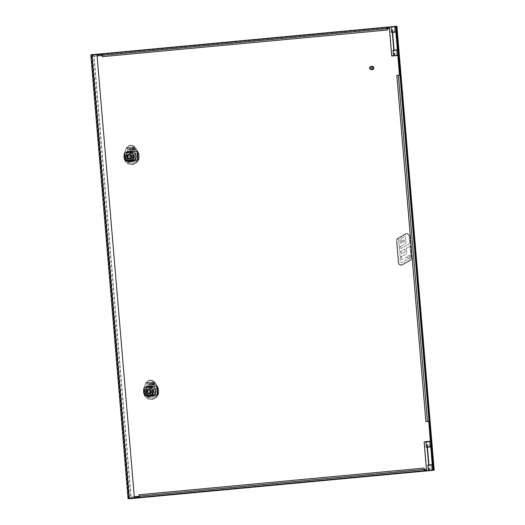 <?xml version="1.0" encoding="UTF-8"?>
<svg xmlns="http://www.w3.org/2000/svg" width="525" height="525" viewBox="0 0 525 525"><rect width="100%" height="100%" fill="white"/><g stroke="black" fill="none" stroke-linecap="round" stroke-linejoin="round"><path stroke-width="0.39" stroke-dasharray="2.62 1.97" d="M398.547 238.409L398.153 238.639A2.33 2.231 -88.7 0 0 396.985 240.896L398.81 262.605A2.33 2.231 -88.7 0 0 402.091 264.442L409.749 260.118A2.33 2.231 -88.7 0 0 410.917 257.86L409.94 246.218L405.996 248.443A0.571 0.551 91.3 0 1 406.514 248.968L406.757 251.908A2.454 2.349 91.3 0 1 405.53 254.284L401.487 256.567A0.702 0.676 91.3 0 1 400.621 256.358A4.2 4.023 91.3 0 1 400.588 251.501A1.477 1.417 91.3 0 1 399.538 250.202L399.295 247.268L400.641 246.507L400.818 248.588L409.717 243.561L409.093 236.152A2.33 2.231 -88.7 0 0 405.812 234.314L399.899 237.648L400.385 243.423L401.769 243.036L401.422 238.888A0.984 0.938 91.3 0 1 401.907 237.937L404.165 236.663A0.984 0.938 91.3 0 1 405.543 237.438L405.963 242.438A1.47 1.411 91.3 0 1 405.228 243.863L400.641 246.455A1.057 1.011 91.3 0 1 399.151 245.621L398.547 238.409L399.171 245.621A1.057 1.011 -88.7 0 0 400.654 246.455L405.241 243.863A1.47 1.411 -88.7 0 0 405.976 242.438L405.556 237.438A0.984 0.938 -88.7 0 0 404.178 236.663L401.92 237.937A0.984 0.938 -88.7 0 0 401.435 238.888L401.783 243.036L400.398 243.423L399.912 237.648L405.825 234.314A2.33 2.231 91.3 0 1 409.106 236.152L409.73 243.561L400.831 248.588L400.66 246.507L399.308 247.268L399.551 250.202A1.477 1.417 -88.7 0 0 400.608 251.501A4.2 4.023 -88.7 0 0 400.634 256.358A0.702 0.676 -88.7 0 0 401.5 256.567L405.549 254.284A2.454 2.349 -88.7 0 0 406.77 251.908L406.527 248.968A0.571 0.551 -88.7 0 0 406.009 248.45L409.953 246.218L410.931 257.86A2.33 2.231 91.3 0 1 409.762 260.118L402.111 264.442A2.33 2.231 91.3 0 1 398.823 262.605L397.005 240.896A2.33 2.231 91.3 0 1 398.167 238.639L398.56 238.416M401.592 253.726L401.08 251.567L401.461 253.759L405.044 251.77A0.492 0.472 -88.7 0 0 405.293 251.291L404.9 249.106L405.307 251.291A0.492 0.472 91.3 0 1 405.064 251.77L401.592 253.726M401.08 251.567A0.492 0.472 91.3 0 1 401.33 251.094A0.492 0.472 -88.7 0 0 401.067 251.567L401.08 251.567M404.782 249.132L401.317 251.094L404.795 249.132M404.46 241.185A0.492 0.472 91.3 0 1 404.211 241.657L402.905 242.399L404.197 241.657A0.492 0.472 -88.7 0 0 404.44 241.185L404.119 239.794L404.46 241.185M402.892 242.399L402.754 240.535L402.892 242.399M402.734 240.535L404.132 239.794L402.734 240.535M402.373 264.981A2.947 2.822 91.3 0 1 398.226 262.658L396.401 240.949L398.239 262.658A2.947 2.822 -88.7 0 0 402.386 264.981L410.045 260.656A2.947 2.822 -88.7 0 0 411.515 257.808A2.947 2.822 91.3 0 1 410.032 260.656L402.386 264.981M409.677 236.099L411.502 257.808L409.69 236.099A2.947 2.822 -88.7 0 0 406.954 233.415A2.947 2.822 91.3 0 1 409.677 236.099L409.69 236.099M405.53 233.769A2.947 2.822 91.3 0 1 406.934 233.415A2.947 2.822 -88.7 0 0 405.543 233.769L397.884 238.094L405.543 233.769M397.884 238.094A2.947 2.822 -88.7 0 0 396.414 240.949A2.947 2.822 91.3 0 1 397.871 238.094L397.884 238.094M407.387 259.363L401.887 262.474L407.4 259.363L407.177 256.705L407.387 259.363M407.164 256.705L402.084 259.58L407.164 256.705M402.084 259.58L401.737 259.389L402.084 259.58M401.494 256.613L401.723 259.389L401.507 256.613L400.155 257.375L401.494 256.613M400.142 257.375L400.516 261.699A0.984 0.938 -88.7 0 0 401.901 262.474A0.984 0.938 91.3 0 1 400.503 261.693L400.142 257.375M408.063 256.193L409.651 255.308L408.076 256.193L408.299 258.858L408.076 256.193M409.638 255.308L409.861 257.965L408.286 258.858L409.874 257.965L409.651 255.308M153.031 386.334A5.394 5.171 -88.7 0 1 155.584 388.605L156.03 393.074A5.394 5.171 -88.7 0 1 154.875 395.076A5.519 5.289 -88.7 0 0 155.879 393.402L155.636 388.461A5.519 5.289 -88.7 0 0 153.09 386.242L148.188 386.682A5.519 5.289 -88.7 0 0 146.055 389.34L146.468 394.282A5.519 5.289 -88.7 0 0 148.929 396.467M146.468 394.282L146.639 394.282A5.519 5.289 -88.7 0 0 149.1 396.467M146.055 389.34L146.639 394.282M148.188 386.682L148.358 386.682A5.519 5.289 -88.7 0 0 146.226 389.347M146.81 386.682L152.782 386.242A5.394 5.171 -88.7 0 1 152.847 386.262L148.358 386.682M155.466 388.461A5.519 5.289 -88.7 0 0 153.123 386.328M155.879 393.402L155.636 388.461M153.746 396.06L153.917 396.06A5.519 5.289 -88.7 0 0 156.05 393.402M149.185 396.506L153.917 396.06M135.142 160.276A5.519 5.289 -88.7 0 0 136.159 158.576L135.916 153.641A5.519 5.289 -88.7 0 0 133.37 151.423L133.206 151.417A5.394 5.171 -88.7 0 0 133.206 151.423L128.468 151.856A5.519 5.289 -88.7 0 0 126.335 154.521L126.755 159.456A5.519 5.289 -88.7 0 0 129.209 161.641M126.755 159.456L126.919 159.462A5.519 5.289 -88.7 0 0 129.38 161.648M126.335 154.521L126.919 159.462M128.468 151.856L128.638 151.863A5.519 5.289 -88.7 0 0 126.505 154.521M133.37 151.423L128.638 151.863M135.745 153.635A5.519 5.289 -88.7 0 0 133.435 151.522M136.159 158.576L135.916 153.641M134.026 161.234L134.197 161.241A5.519 5.289 -88.7 0 0 136.329 158.583M129.465 161.687L134.197 161.241M425.847 471.043L425.716 469.481A1.568 0.446 -95.3 0 1 425.644 470.695M139.02 494.753L424.22 468.083M139.191 494.76L139.407 497.346M134.361 497.575L129.091 498.067L130.088 498.061L130.174 498.632L130.22 497.831L130.371 498.264L131.047 498.199L130.922 497.05L131.007 498.028L130.279 498.107L130.331 498.697M129.137 498.599L129.091 498.067M130.207 498.632A1.568 0.446 84.7 0 0 130.371 498.264M130.22 497.831L130.896 497.766M131.047 498.199A1.568 0.446 84.7 0 0 131.073 498.035A1.568 0.446 84.7 0 0 131.093 497.057L131.171 498.035L130.279 498.107M97.125 54.16L91.376 54.725L93.194 54.725L93.142 56.319L94.073 56.241L93.371 56.306A1.568 0.446 84.7 0 0 92.794 54.731L97.132 54.219M128.133 498.724L90.851 54.777L93.01 54.758M130.449 498.074L130.495 498.638M93.26 56.3L93.909 56.234L93.26 56.3M93.194 54.725L93.325 56.287M93.207 56.3L92.84 55.322L91.908 55.296L91.862 54.712M388.395 27.097L396.867 26.302M388.428 27.438A1.568 0.446 -95.3 0 1 388.697 28.665L388.566 27.103M399.709 75.141L396.998 75.397L426.07 421.621M428.787 421.365L429.398 421.339M389.288 27.011L396.349 26.329L394.223 26.552L394.695 32.169M102.139 54.337L102.493 54.337L102.408 56.68M91.908 55.296L97.178 54.803M424.121 441.853L430.218 441.197M426.845 470.932L424.403 441.86M429.102 470.676L428.63 465.058L431.812 464.737L428.656 464.94M429.765 470.531L429.299 464.979M428.932 464.907L432.187 464.651M427.849 465.065L428.63 465.058M425.88 441.617L429.844 441.282L425.887 441.689M427.133 447.228L426.661 441.604M427.796 447.077L427.33 441.525M430.69 446.814L431.288 446.821L430.697 446.919M372.238 69.464A1.47 1.411 91.3 0 1 370.867 67.961A1.47 1.411 91.3 0 1 372.31 66.524M372.35 66.399A1.595 1.529 -88.7 0 0 370.821 67.961A1.595 1.529 -88.7 0 0 372.271 69.589M371.654 69.451A1.595 1.529 91.3 0 1 371.72 66.511M389.288 26.978L394.223 26.552M392.004 56.057L389.563 26.985M394.262 55.808L393.796 50.19L396.972 49.862L393.816 50.072M394.925 55.657L394.459 50.111M394.098 50.039L397.346 49.777M393.015 50.197L393.796 50.19M397.819 55.401L398.423 55.401L397.825 55.499M391.046 26.742L395.003 26.408L391.046 26.814M392.293 32.353L391.821 26.736M392.956 32.209L392.49 26.657M395.85 31.946L396.454 31.946L395.857 32.051M156.995 386.013L146.226 387.023A2.454 2.349 -88.7 0 0 144.093 389.681L144.421 393.592A2.454 2.349 -88.7 0 0 146.705 395.824M155.223 384.884L154.678 383.316L151.896 380.428L148.477 380.71C147.387 381.399 146.816 382.561 146.751 384.195L146.947 385.809L145.642 389.15A6.687 6.405 -88.7 0 0 152.348 398.035A6.687 6.405 -88.7 0 0 157.132 387.863L155.354 384.858L157.014 387.955A6.517 6.241 91.3 0 1 152.355 397.865A6.517 6.241 91.3 0 1 145.819 389.209L146.947 385.809L155.223 384.884L146.783 385.816L146.751 384.195L145.701 383.893L148.398 380.638L145.589 383.867L143.948 388.671L145.123 396.349L151.961 399.433L158.183 394.977L157.835 387.155C160.164 393.389 158.255 397.451 152.099 399.354C145.707 398.862 143.023 395.305 144.06 388.697L145.819 389.209M154.678 383.316L154.809 383.289C154.225 381.813 153.267 380.822 151.922 380.323L148.398 380.638L146.921 384.188M145.294 391.735A3.983 3.819 91.3 0 1 149.185 387.325A3.983 3.819 91.3 0 1 152.906 391.401A3.983 3.819 91.3 0 1 145.294 391.735M146.757 391.578A2.454 2.349 -88.7 0 0 151.436 391.368A2.454 2.349 -88.7 0 0 149.146 388.861A2.454 2.349 -88.7 0 0 146.757 391.578M151.023 392.457L150.668 392.451A2.454 2.349 91.3 0 1 146.797 392.884L147.151 392.89A2.454 2.349 91.3 0 1 149.008 388.861A2.454 2.349 91.3 0 1 151.023 392.457L153.051 392.182A4.732 4.535 91.3 0 1 150.754 395.463M147.171 395.798A4.732 4.535 91.3 0 1 144.421 393.153L147.151 392.89M144.421 393.153L146.797 392.884M150.668 392.451L153.051 392.182M149.33 396.053A4.732 4.535 91.3 0 1 144.907 391.217A4.732 4.535 91.3 0 1 149.553 386.59M149.993 386.623A4.732 4.535 91.3 0 1 151.791 395.364M144.769 393.159L144.808 389.392L147.407 386.866M149.73 386.643L152.618 388.52L153.405 392.195M146.587 395.824A5.394 5.171 91.3 0 1 144.998 394.078L144.546 389.609A5.394 5.171 91.3 0 1 146.416 386.958M151.699 386.459A5.394 5.171 91.3 0 1 153.891 388.566L154.343 393.035A5.394 5.171 91.3 0 1 152.972 395.253M155.584 388.605L153.891 388.566M156.03 393.074L154.343 393.035M148.503 386.722A5.394 5.171 -88.7 0 0 146.239 389.648L146.685 394.117A5.394 5.171 -88.7 0 0 149.487 396.48L150.596 396.355M146.685 394.117L144.998 394.078M146.239 389.648L144.546 389.609M150.826 384.011L150.426 384.221L149.244 383.014L148.378 383.112L148.582 384.097L149.691 384.142L148.286 384.464L147.446 383.145L147.748 382.397L149.658 382.187L150.714 384.182L149.205 383.014L148.339 383.112L148.542 384.097L149.651 384.142L148.247 384.464L147.407 383.138L147.709 382.397L149.618 382.187L150.787 384.011M149.855 383.329L149.205 383.014L149.855 383.329M148.667 384.838L150.262 384.661L150.439 384.234L150.682 384.615L152.473 384.412L152.093 383.079L150.813 382.935L150.288 382.115L152.67 381.859L154.626 383.821L154.324 384.562L148.627 384.838L150.222 384.661L150.399 384.234L150.642 384.615L152.434 384.412L152.053 383.073L150.773 382.935L150.248 382.115L152.453 381.865L153.858 382.554L154.665 383.821L154.363 384.562L148.627 384.838M152.093 383.079L151.436 382.764L152.093 383.079M151.961 383.887L151.469 383.965L151.371 383.197L151.961 383.887L151.43 383.965L151.134 383.224L151.922 383.887M153.733 384.267L153.064 382.581L152.44 382.653L153.136 383.749L152.65 383.959L152.906 384.359L153.937 383.88L153.064 382.581M152.946 382.39L152.125 382.167L152.755 382.095M152.316 382.462L152.985 382.39M152.795 382.095L152.165 382.167M153.103 382.581L152.44 382.653M152.48 382.653L153.07 383.919M153.11 383.919L152.618 383.959M152.69 383.959L152.906 384.359M152.946 384.359L153.773 384.267M157.743 387.109A8.105 7.763 91.3 0 1 151.85 399.446A8.105 7.763 91.3 0 1 143.824 388.664L145.464 383.86A5.657 5.421 91.3 0 1 155.183 382.771L157.835 387.155L155.183 382.771M155.282 382.784L157.848 387.115L155.295 382.784L151.331 380.146M146.843 392.884L146.606 390.068L146.042 390.055A2.422 2.317 91.3 0 1 146.521 389.458L149.218 389.209A2.422 2.317 91.3 0 1 149.789 389.708L150.347 389.721L150.583 392.536L150.025 392.523A2.422 2.317 91.3 0 1 149.546 393.12L146.849 393.369A2.422 2.317 91.3 0 1 146.278 392.871L146.843 392.884L146.606 390.068M146.278 392.871L146.042 390.055M147.085 389.471L148.66 388.887L149.782 389.222M146.521 389.458L149.218 389.209M150.347 389.721A2.422 2.317 91.3 0 1 150.583 392.536M149.789 389.708L150.025 392.523M149.546 393.12L146.849 393.369M150.111 393.133L148.542 393.717L149.599 393.743A2.422 2.317 91.3 0 1 147.335 391.276A2.422 2.317 91.3 0 1 149.71 388.907A2.422 2.317 91.3 0 1 149.855 393.737A2.422 2.317 91.3 0 1 149.599 393.743M148.798 393.711L147.413 393.383M150.662 390.574A1.227 1.175 -88.7 0 0 151.528 392.595A1.227 1.175 -88.7 0 0 152.729 391.401A1.227 1.175 -88.7 0 0 150.662 390.574M150.097 390.561A1.227 1.175 91.3 0 1 152.165 391.387A1.227 1.175 91.3 0 1 149.92 391.86A1.227 1.175 91.3 0 1 150.097 390.561M152.171 388.874L152.06 387.535A3.872 3.708 91.3 0 1 152.69 395.056L152.125 395.043L152.014 393.697L152.578 393.711A2.572 2.467 -88.7 0 0 152.171 388.874L151.607 388.861L151.495 387.522A3.872 3.708 -88.7 0 0 149.855 387.673L149.966 389.018L150.531 389.032A2.572 2.467 -88.7 0 0 150.938 393.868L150.373 393.855L150.491 395.194L151.049 395.207A3.872 3.708 91.3 0 1 150.419 387.686L150.531 389.032M149.966 389.018A2.572 2.467 -88.7 0 0 150.373 393.855M150.938 393.868L151.049 395.207M152.014 393.697A2.572 2.467 -88.7 0 0 151.607 388.861M152.69 395.056L152.578 393.711M151.495 387.522L152.06 387.535M150.491 395.194A3.872 3.708 -88.7 0 0 152.125 395.043M150.419 387.686L149.855 387.673M148.798 387.647A3.872 3.708 91.3 0 1 153.641 391.42A3.872 3.708 91.3 0 1 146.265 391.893A3.872 3.708 91.3 0 1 148.798 387.647M150.189 394.387A3.065 2.94 91.3 0 1 147 391.263A3.065 2.94 91.3 0 1 150.006 388.27A3.065 2.94 91.3 0 1 150.189 394.387M149.907 394.38A3.065 2.94 91.3 0 1 146.718 391.256A3.065 2.94 91.3 0 1 149.723 388.264A3.065 2.94 91.3 0 1 149.907 394.38M137.419 151.193L126.65 152.204A2.454 2.349 -88.7 0 0 124.517 154.868L124.845 158.773A2.454 2.349 -88.7 0 0 127.129 161.011M135.647 150.065L135.102 148.503L132.32 145.609L128.901 145.891C127.811 146.58 127.234 147.742 127.175 149.376L127.372 150.99L126.066 154.337A6.687 6.405 -88.7 0 0 132.773 163.216A6.687 6.405 -88.7 0 0 137.557 153.051L135.778 150.038L137.432 153.143A6.517 6.241 91.3 0 1 132.773 163.045A6.517 6.241 91.3 0 1 126.243 154.389L127.372 150.99L135.647 150.065L127.207 151.003L127.175 149.376L126.125 149.074L128.822 145.825L126.013 149.048L124.373 153.858L125.547 161.536L132.385 164.614L138.607 160.158L138.259 152.335C140.588 158.57 138.679 162.638 132.523 164.535C126.125 164.043 123.447 160.493 124.484 153.877L126.243 154.389M135.102 148.503L135.227 148.477C134.649 146.993 133.691 146.002 132.346 145.504L128.822 145.825L127.339 149.369M125.718 156.923A3.983 3.819 91.3 0 1 129.603 152.513A3.983 3.819 91.3 0 1 133.33 156.581A3.983 3.819 91.3 0 1 125.718 156.923M127.175 156.758A2.454 2.349 -88.7 0 0 131.86 156.548A2.454 2.349 -88.7 0 0 129.57 154.042A2.454 2.349 -88.7 0 0 127.175 156.758M131.447 157.638L131.093 157.631A2.454 2.349 91.3 0 1 127.221 158.064L127.575 158.071A2.454 2.349 91.3 0 1 129.432 154.042A2.454 2.349 91.3 0 1 131.447 157.638L133.475 157.369A4.732 4.535 91.3 0 1 131.171 160.643M127.595 160.978A4.732 4.535 91.3 0 1 124.845 158.333L127.575 158.071M124.845 158.333L127.221 158.064M131.093 157.631L133.475 157.369M129.754 161.234A4.732 4.535 91.3 0 1 125.331 156.398A4.732 4.535 91.3 0 1 129.977 151.771M130.41 151.804A4.732 4.535 91.3 0 1 132.215 160.545M125.193 158.34L125.232 154.573L127.824 152.047M130.154 151.83L133.042 153.7L133.822 157.375M127.004 161.004A5.394 5.171 91.3 0 1 125.416 159.259L124.97 154.79A5.394 5.171 91.3 0 1 126.833 152.138M132.123 151.64A5.394 5.171 91.3 0 1 134.315 153.746L134.761 158.215A5.394 5.171 91.3 0 1 133.396 160.433M134.19 161.182L134.19 161.182A5.394 5.171 -88.7 0 0 136.454 158.255L136.001 153.786A5.394 5.171 -88.7 0 0 133.324 151.469M127.234 151.863L133.127 151.423M136.001 153.786L134.315 153.746M136.454 158.255L134.761 158.215M128.92 151.902A5.394 5.171 -88.7 0 0 126.656 154.829L127.109 159.298A5.394 5.171 -88.7 0 0 129.905 161.661L131.919 161.438M127.109 159.298L125.416 159.259M126.656 154.829L124.97 154.79M131.25 149.192L130.85 149.402L129.662 148.201L128.802 148.293L128.999 149.277L130.115 149.323L128.71 149.645L127.87 148.326L128.172 147.584L130.082 147.368L131.138 149.362L129.623 148.194L128.599 148.7L130.003 149.494L128.671 149.645L127.831 148.326L128.133 147.577L130.042 147.368L131.211 149.192M130.279 148.509L129.623 148.194L130.279 148.509M129.084 150.025L130.679 149.842L130.856 149.415L131.099 149.796L132.897 149.592L132.517 148.26L131.237 148.116L130.712 147.295L133.088 147.039L135.05 149.002L134.741 149.743L129.045 150.019L130.64 149.842L130.817 149.415L131.06 149.796L132.858 149.592L132.477 148.26L131.197 148.116L130.673 147.295L132.877 147.046L134.282 147.735L135.089 149.002L134.787 149.743L129.045 150.019M132.517 148.26L131.86 147.945L132.517 148.26M132.385 149.067L131.893 149.146L131.795 148.378L132.385 149.067L131.854 149.146L131.558 148.404L132.346 149.067M134.157 149.448L133.488 147.761L132.858 147.833L133.56 148.929L133.074 149.139L133.324 149.54L134.354 149.061L133.488 147.761M133.37 147.571L132.549 147.348L133.179 147.276M132.74 147.643L133.409 147.577M133.219 147.276L132.589 147.348M133.527 147.761L132.858 147.833M132.904 147.833L133.488 149.1M133.527 149.1L133.042 149.146M133.114 149.139L133.324 149.54M133.363 149.54L134.197 149.448M138.167 152.289A8.105 7.763 91.3 0 1 132.274 164.627A8.105 7.763 91.3 0 1 124.248 153.845L125.888 149.041A5.657 5.421 91.3 0 1 135.607 147.952L138.259 152.335L135.607 147.952M132.274 164.627L132.385 164.614C138.593 163.013 140.556 158.904 138.278 152.303L135.713 147.971L131.755 145.327M127.267 158.064L127.03 155.249L126.466 155.236A2.422 2.317 91.3 0 1 126.938 154.645L129.642 154.389A2.422 2.317 91.3 0 1 130.207 154.888L130.771 154.901L131.007 157.717L130.443 157.703A2.422 2.317 91.3 0 1 129.97 158.301L127.267 158.55A2.422 2.317 91.3 0 1 126.702 158.051L127.267 158.064L127.03 155.249M126.702 158.051L126.466 155.236M127.503 154.658L129.084 154.068L130.2 154.403M126.938 154.645L129.642 154.389M130.771 154.901A2.422 2.317 91.3 0 1 131.007 157.717M130.207 154.888L130.443 157.703M129.97 158.301L127.267 158.55M130.528 158.314L128.96 158.904L130.016 158.924A2.422 2.317 91.3 0 1 127.759 156.457A2.422 2.317 91.3 0 1 130.134 154.088A2.422 2.317 91.3 0 1 130.279 158.917A2.422 2.317 91.3 0 1 130.016 158.924M129.222 158.891L127.831 158.563M131.086 155.754A1.227 1.175 -88.7 0 0 131.952 157.776A1.227 1.175 -88.7 0 0 133.153 156.581A1.227 1.175 -88.7 0 0 131.086 155.754M130.522 155.741A1.227 1.175 91.3 0 1 132.589 156.568A1.227 1.175 91.3 0 1 130.338 157.041A1.227 1.175 91.3 0 1 130.522 155.741M132.595 154.055L132.484 152.716A3.872 3.708 91.3 0 1 133.114 160.237L132.549 160.223L132.438 158.878L133.002 158.891A2.572 2.467 -88.7 0 0 132.595 154.055L132.031 154.042L131.919 152.703A3.872 3.708 -88.7 0 0 130.279 152.854L130.39 154.199L130.955 154.212A2.572 2.467 -88.7 0 0 131.362 159.049L130.797 159.036L130.909 160.374L131.473 160.388A3.872 3.708 91.3 0 1 130.843 152.867L130.955 154.212M130.39 154.199A2.572 2.467 -88.7 0 0 130.797 159.036M131.362 159.049L131.473 160.388M132.438 158.878A2.572 2.467 -88.7 0 0 132.031 154.042M133.114 160.237L133.002 158.891M131.919 152.703L132.484 152.716M130.909 160.374A3.872 3.708 -88.7 0 0 132.549 160.223M130.843 152.867L130.279 152.854M129.222 152.834A3.872 3.708 91.3 0 1 134.065 156.601A3.872 3.708 91.3 0 1 126.689 157.073A3.872 3.708 91.3 0 1 129.222 152.834M130.613 159.567A3.065 2.94 91.3 0 1 127.424 156.443A3.065 2.94 91.3 0 1 130.43 153.451A3.065 2.94 91.3 0 1 130.613 159.567M130.331 159.561A3.065 2.94 91.3 0 1 127.142 156.437A3.065 2.94 91.3 0 1 130.148 153.444A3.065 2.94 91.3 0 1 130.331 159.561M424.331 469.448L139.309 496.125M424.699 470.433L139.67 497.109M130.023 498.087L425.342 470.446L130.029 498.087M424.344 469.586L139.151 496.283M134.288 496.735L130.922 497.05L93.909 56.234L97.276 55.919M388.697 28.665L94.073 56.241L131.093 497.057L425.716 469.481M92.557 54.758L129.833 498.671M128.691 498.652L91.416 54.725M92.072 54.633L129.347 498.579M129.275 498.75L91.993 54.81M102.132 55.466L387.325 28.777M387.404 27.746L102.126 54.449M97.191 54.915L92.84 55.322M433.099 470.367L395.824 26.421M427.613 421.47L398.541 75.252M399.761 75.167L428.833 421.391M433.584 470.269L396.303 26.322M395.653 26.421L432.928 470.341M92.794 54.731L388.113 27.09M102.29 55.309L387.312 28.632M102.493 54.337L387.496 27.661M431.032 464.874L431.504 470.492M431.215 470.4L430.749 464.868M429.063 441.427L429.535 447.044M429.247 446.946L428.781 441.42M396.191 50.006L396.664 55.624M396.375 55.525L395.909 50M394.406 32.071L393.94 26.545M144.421 393.592L144.001 393.586M144.093 389.681L143.673 389.675M146.226 387.023L145.806 387.01M147.669 391.827A4.233 4.056 -88.7 0 0 154.081 394.793A4.233 4.056 -88.7 0 0 153.346 387.502A4.233 4.056 -88.7 0 0 147.669 391.827M147.833 391.794A3.983 3.819 -88.7 0 0 155.446 391.46A3.983 3.819 -88.7 0 0 151.718 387.384A3.983 3.819 -88.7 0 0 147.833 391.794M145.464 383.86L143.824 388.664M155.354 384.858L154.809 383.289L155.275 382.823M157.014 387.955L157.835 387.155M124.845 158.773L124.418 158.767M124.517 154.868L124.09 154.855M126.65 152.204L126.23 152.191M128.087 157.008A4.233 4.056 -88.7 0 0 134.505 159.974A4.233 4.056 -88.7 0 0 133.77 152.69A4.233 4.056 -88.7 0 0 128.087 157.008M129.603 152.513L132.143 152.572C130.154 152.276 128.861 153.746 128.264 156.982A3.983 3.819 -88.7 0 0 135.863 156.64A3.983 3.819 -88.7 0 0 132.143 152.572A3.983 3.819 -88.7 0 0 128.251 156.982C128.645 159.134 129.878 160.322 131.959 160.538L129.419 160.479M125.888 149.041L124.248 153.845M138.272 152.296L135.706 147.965M135.778 150.038L135.227 148.477L135.693 148.004M137.432 153.143L138.259 152.335M128.651 498.665L91.376 54.725M396.349 26.329L433.624 470.275M102.48 54.337L387.502 27.661M433.256 470.262L432.79 464.651M432.285 470.354L431.812 464.737M429.299 470.603L428.827 464.986M430.31 446.9L429.844 441.282M427.33 447.149L426.858 441.532M431.288 446.821L430.822 441.197M398.423 55.401L397.95 49.783M397.445 55.479L396.972 49.862M394.465 55.735L393.993 50.111M395.476 32.032L395.003 26.408M392.49 32.281L392.024 26.663M396.454 31.946L395.981 26.329M149.185 387.325L151.718 387.384C149.737 387.096 148.437 388.566 147.84 391.801C148.227 393.953 149.454 395.141 151.535 395.358L148.995 395.299M148.542 393.757L149.034 393.763M157.854 387.122C160.132 393.724 158.169 397.825 151.961 399.433L151.85 399.446M151.896 380.251L151.436 380.166M149.71 388.907L148.654 388.887M151.581 390.147L151.023 390.134M151.528 392.595L150.964 392.582M151.082 387.489L150.025 387.463M150.905 395.227L149.842 395.207M128.96 158.937L129.458 158.95M132.313 145.432L131.86 145.346M130.134 154.088L129.071 154.068M132.005 155.328L131.44 155.315M131.952 157.776L131.388 157.763M131.506 152.67L130.449 152.644M131.322 160.407L130.266 160.388"/><path stroke-width="0.79" d="M148.929 396.467A5.519 5.289 -88.7 0 0 149.015 396.5L153.746 396.06A5.519 5.289 -88.7 0 0 154.875 395.076A5.394 5.171 -88.7 0 1 153.766 396.001L147.794 396.441A5.394 5.171 91.3 0 1 146.587 395.824M129.209 161.641A5.519 5.289 -88.7 0 0 129.294 161.68L134.026 161.234A5.519 5.289 -88.7 0 0 135.142 160.276M396.867 26.302L395.935 26.25L400.043 75.108L396.828 75.39L425.9 421.614L428.787 421.365L432.652 470.242L434.214 470.223L425.847 471.043L425.644 470.695A1.568 0.446 -95.3 0 1 425.408 471.037A1.568 0.446 -95.3 0 1 425.394 471.037L424.745 471.017L424.049 468.077L139.02 494.753L139.407 497.346A1.568 0.446 84.7 0 0 139.722 497.693L129.137 498.599M425.644 470.695L425.545 469.475L425.355 470.446L424.699 470.433L424.049 468.077M139.322 497.109L134.361 497.575M139.407 497.346L139.44 497.687M129.137 498.652L130.069 498.678A1.568 0.446 84.7 0 0 130.082 498.678A1.568 0.446 84.7 0 0 130.102 498.671M134.236 498.1L128.067 498.717L134.407 498.1L96.954 54.154L90.851 54.777M96.954 54.154L134.407 498.1M387.43 30.004L102.237 56.674L387.43 30.004L387.502 27.661L388.165 27.674L388.526 28.658L388.395 27.097L389.288 27.011M425.9 421.614L428.551 421.404M428.787 421.365L429.115 421.332L433.217 470.19M400.043 75.108L429.115 421.332M399.479 75.154L395.377 26.302L395.935 26.25M400.319 75.114L399.709 75.141M432.652 470.242L425.677 471.043M387.26 29.997L387.148 28.626A1.568 0.446 -95.3 0 1 387.45 27.077L388.113 27.09A1.568 0.446 -95.3 0 1 388.428 27.438M97.132 54.219L387.45 27.077A1.568 0.446 -95.3 0 1 387.463 27.077L102.441 53.753A1.568 0.446 84.7 0 0 102.428 53.753A1.568 0.446 84.7 0 0 102.185 54.088A1.568 0.446 84.7 0 0 102.119 55.309L102.237 56.674M102.158 53.747L102.185 54.088M97.178 54.803L102.139 54.337M426.562 470.925L433.263 470.269L426.562 470.925L424.121 441.853L425.887 441.689M432.187 464.651L427.849 465.065L428.321 470.689M430.697 446.919L427.448 447.234L428.932 464.907M430.218 441.197L425.88 441.617L426.352 447.234L430.69 446.814M428.656 464.94L427.166 447.228L430.31 446.9L426.352 447.234M372.179 67.843A1.299 1.247 -88.7 0 0 370.223 66.898A1.299 1.247 -88.7 0 0 370.407 69.142A1.299 1.247 -88.7 0 0 372.179 67.843M372.389 67.83A1.47 1.411 91.3 0 1 370.952 69.438A1.47 1.411 91.3 0 1 369.574 67.928A1.47 1.411 91.3 0 1 372.389 67.83M371.017 66.491L372.31 66.524A1.47 1.411 91.3 0 1 373.682 67.863A1.47 1.411 91.3 0 1 372.238 69.464L370.952 69.438M372.271 69.589A1.595 1.529 -88.7 0 0 373.866 67.85A1.595 1.529 -88.7 0 0 372.35 66.399M371.72 66.511A1.595 1.529 91.3 0 1 373.793 67.85A1.595 1.529 91.3 0 1 371.654 69.451M397.825 55.499L391.729 56.05L389.288 26.978L391.046 26.814M391.729 56.05L394.925 55.657M394.931 55.729L397.819 55.401M397.346 49.777L393.015 50.197L393.488 55.814M395.857 32.051L392.615 32.366L394.098 50.039M395.377 26.329L391.046 26.742L391.512 32.36L395.85 31.946M393.816 50.072L392.333 32.36L395.476 32.032L391.512 32.36M146.285 395.817L146.705 395.824A2.454 2.349 -88.7 0 0 146.967 395.817L157.73 394.807L156.995 386.013L156.575 386.006L157.31 394.8L146.541 395.811A2.454 2.349 91.3 0 1 144.001 393.586L143.673 389.675A2.454 2.349 91.3 0 1 145.806 387.01L156.575 386.006M157.31 394.8L157.73 394.807M150.754 395.463A4.732 4.535 91.3 0 1 147.171 395.798M151.791 395.364A4.732 4.535 91.3 0 1 149.33 396.053L148.49 396.034M147.407 386.866L149.553 386.59A4.732 4.535 91.3 0 1 149.993 386.623M149.061 386.577L149.73 386.643M146.416 386.958A5.394 5.171 91.3 0 1 146.81 386.682L151.095 386.203A5.394 5.171 91.3 0 1 151.699 386.459M152.972 395.253A5.394 5.171 91.3 0 1 152.079 395.962M152.782 386.242L151.095 386.203M150.596 396.355L153.766 396.001M149.487 396.48L147.794 396.441M126.702 160.998L127.129 161.011A2.454 2.349 -88.7 0 0 127.391 160.998L138.154 159.994L137.419 151.193L136.992 151.187L137.734 159.981L126.965 160.991A2.454 2.349 91.3 0 1 124.418 158.767L124.09 154.855A2.454 2.349 91.3 0 1 126.23 152.191L136.992 151.187M137.734 159.981L138.154 159.994M131.171 160.643A4.732 4.535 91.3 0 1 127.595 160.978M132.215 160.545A4.732 4.535 91.3 0 1 129.754 161.234L128.907 161.214M127.824 152.047L129.977 151.771A4.732 4.535 91.3 0 1 130.41 151.804M129.485 151.758L130.154 151.83M126.833 152.138A5.394 5.171 91.3 0 1 127.234 151.863L131.513 151.384A5.394 5.171 91.3 0 1 132.123 151.64M133.396 160.433A5.394 5.171 91.3 0 1 132.497 161.142L128.218 161.621A5.394 5.171 91.3 0 1 127.004 161.004M133.127 151.423L131.513 151.384M131.919 161.438L134.098 161.188L132.497 161.142M129.905 161.661L128.218 161.621M424.161 469.442L139.138 496.125M424.745 471.017L139.722 497.693M425.394 471.037L130.069 498.678L425.408 471.037M425.545 469.475L424.344 469.586M139.151 496.283L134.288 496.735M129.176 498.573L91.901 54.633M97.276 55.919L102.132 55.466M387.325 28.777L388.526 28.658M388.165 27.674L387.404 27.746M102.126 54.449L97.191 54.915M396.867 26.27L434.149 470.216M398.37 75.246L427.448 421.47M102.119 55.309L387.148 28.626M146.967 395.817L146.541 395.811M127.391 160.998L126.965 160.991M128.067 498.717L90.786 54.771M396.933 26.283L434.214 470.223"/></g></svg>
